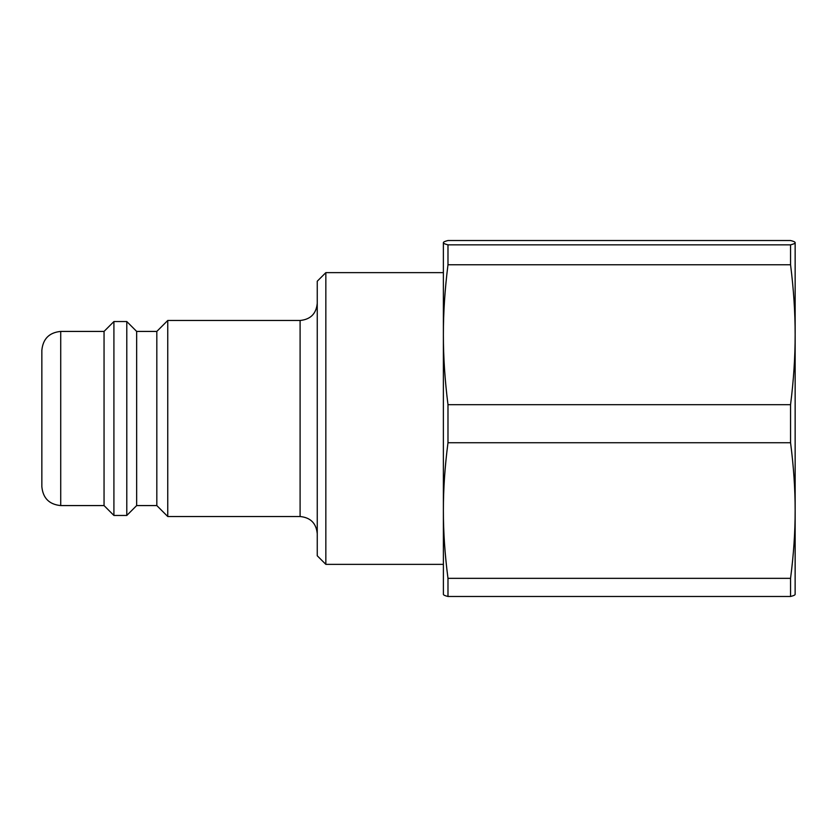 <?xml version="1.0" encoding="UTF-8"?>
<svg xmlns="http://www.w3.org/2000/svg" width="837" height="837" viewBox="0 0 837 837"><rect width="100%" height="100%" fill="white"/><g stroke="black" fill="none" stroke-linecap="round" stroke-linejoin="round"><path stroke-width="1.26" d="M156.822 331.421L156.822 505.579L136.661 505.579L136.661 331.421L156.822 331.421L167.756 320.477L167.756 516.523L300.096 516.523C310.527 517.538 316.24 523.261 317.254 533.682M136.661 331.421L126.785 321.544L126.785 515.456L136.661 505.579M104.05 331.421L104.05 505.579L60.724 505.579L60.724 331.421L104.05 331.421L113.916 321.544L113.916 515.456L126.785 515.456M60.724 331.421C49.257 332.53 42.969 338.828 41.85 350.295L41.85 486.705C42.969 498.172 49.257 504.47 60.724 505.579M325.844 272.642L317.254 281.222L317.254 555.778L325.844 564.358L325.844 272.642L443.38 272.642M795.15 242.678C795.171 243.368 793.643 244.09 790.557 244.843L447.983 244.843C444.897 244.09 443.359 243.368 443.38 242.678L443.38 242.678C443.359 241.998 444.897 241.276 447.983 240.522L790.557 240.522C793.643 241.276 795.171 241.998 795.15 242.678L795.15 334.727C795.171 356.949 793.643 380.26 790.557 404.679L447.983 404.679L447.983 442.742L790.557 442.742C793.643 466.408 795.171 489.007 795.15 510.539L795.129 594.448M790.557 404.679L790.557 442.742M447.983 404.679C444.897 380.26 443.359 356.949 443.38 334.727L443.38 510.539C443.359 489.007 444.897 466.408 447.983 442.742M795.15 263.059L795.15 510.539C795.171 532.081 793.643 554.68 790.557 578.346L447.983 578.346C444.897 554.68 443.359 532.081 443.38 510.539L443.401 594.448M443.38 242.678L443.38 334.727C443.359 312.504 444.897 289.183 447.983 264.764L790.557 264.764C793.643 289.183 795.171 312.504 795.15 334.727M795.15 510.539L795.15 574.004M443.38 594.322L443.38 594.322C443.359 595.002 444.897 595.724 447.983 596.478L790.557 596.478C793.643 595.724 795.171 595.002 795.15 594.322L795.15 594.322M447.983 244.843L447.983 264.764M447.983 578.346L447.983 596.478M790.557 244.843L790.557 264.764M790.557 578.346L790.557 596.478M167.756 320.477L300.096 320.477L300.096 516.523M156.822 505.579L167.756 516.523M113.916 321.544L126.785 321.544M104.05 505.579L113.916 515.456M300.096 320.477C310.527 319.462 316.24 313.739 317.254 303.318M325.844 564.358L443.38 564.358"/></g></svg>
